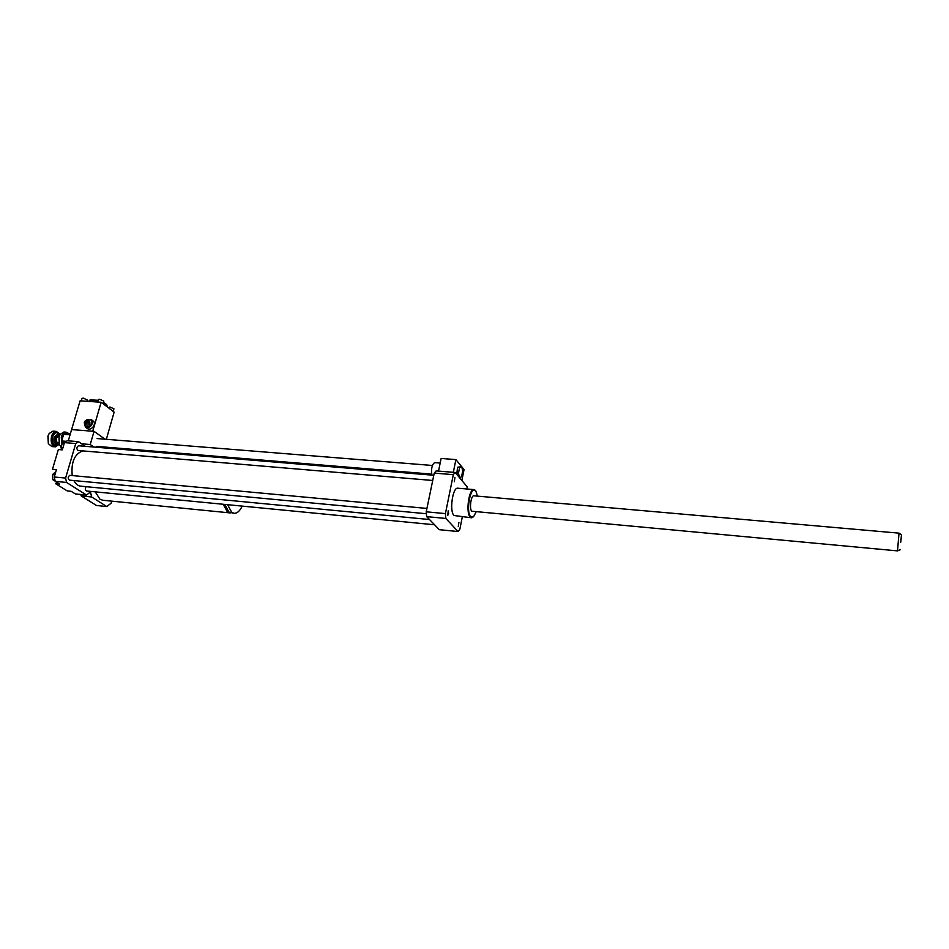 <?xml version="1.0" encoding="UTF-8"?>
<svg xmlns="http://www.w3.org/2000/svg" width="949" height="949" viewBox="0 0 949 949"><rect width="100%" height="100%" fill="white"/><g stroke="black" fill="none" stroke-linecap="round" stroke-linejoin="round"><path stroke-width="1.42" d="M456.718 474.322L457.572 467.264L461.712 466.481L462.673 471.143L461.546 476.778L459.553 477.715M459.399 477.525L458.474 473.088L459.624 467.43L461.712 466.481M456.422 472.922L458.474 473.088M457.572 467.264L459.624 467.43M434.772 462.626L434.701 462.614C431.985 464.429 431.048 468.592 431.902 475.105M461.866 480.467L464.049 469.577L461.783 466.813M461.499 466.469L455.9 459.601L441.131 458.45L438.521 471.107M453.325 472.317L455.9 459.601M462.305 516.908L459.862 529.186L458.07 531.535L439.351 529.696L426.682 516.636L426.231 511.808L434.251 473.088L436.149 470.906L455.152 472.46L467.003 486.612L467.24 489.02M223.217 504.263L227.345 511.914L230.524 512.887M229.622 512.863L102.895 500.265L100.013 499.281L95.232 491.855M224.201 504.358L226.538 509.257M224.771 504.417L228.887 512.057L233.964 513.29M227.594 504.69L231.698 512.341L234.213 513.314C237.286 513.338 239.931 510.942 242.161 506.102M80.76 494.453L81.223 495.947L96.525 505.509L106.81 506.552L111.199 503.148L111.768 501.143M90.333 491.38L91.65 496.979L81.223 495.947M91.65 496.979L106.81 506.552M85.256 446.327L78.494 441.676L75.742 443.551L65.6 478.071L66.537 482.448L86.489 495.022L89.17 493.029L89.669 491.309M55.896 471.511L52.503 474.642L52.705 479.625L55.161 481.143M54.9 474.868L52.503 474.642M54.817 479.814L52.705 479.625M71.021 491.297L72.349 492.045M62.919 447.833L60.961 447.667L61.91 449.826M64.627 442.483L62.349 443.005L60.961 447.667M64.295 443.171L62.349 443.005M75.742 443.551L64.461 442.614L62.314 449.862L58.352 449.529L52.468 469.304L56.442 469.672L54.259 477.003L55.22 481.38L59.573 484.085L55.611 483.705L56.999 482.483M55.611 483.705L67.26 490.93L71.175 491.321L75.374 493.931L86.489 495.022M65.6 478.071L54.259 477.003M66.537 482.448L55.22 481.38M78.494 441.676L67.249 440.751L64.461 442.614M454.334 481.712L454.915 477.501L454.334 481.712M448.652 513.789L447.809 515.26L448.189 510.882L448.652 513.789M458.877 522.436L458.284 526.6L458.877 522.436M433.8 475.271L78.447 445.757C76.489 447.228 76.371 448.806 78.091 450.502L432.72 480.479M86.11 486.683C84.959 488.676 85.09 490.111 86.489 491.001L434.571 524.773M69.846 475.366L69.811 475.354C67.806 476.825 67.664 478.415 69.384 480.135L426.374 513.729M82.777 450.894C74.532 453.954 71.009 462.187 72.219 475.579M73.868 480.55C75.671 484.037 77.996 485.912 80.867 486.185L429.494 519.53M475.674 490.847L473.931 489.601C468.925 488.581 465.591 512.733 470.158 517.015L471.534 517.786L473.444 516.766M471.392 517.763L453.966 515.497C449.257 511.214 452.626 487.181 457.762 488.201L457.904 488.213M477.501 496.125L475.817 491.013C471.001 483.812 465.39 511.416 470.657 516.636L473.646 516.576L476.078 511.986M473.931 495.805L473.848 495.805C471.048 495.248 469.174 508.771 471.724 511.214L897.505 550.883L899.035 533.148M426.682 516.636L445.852 518.451L445.425 513.611L453.314 474.666L455.152 472.46M426.231 511.808L445.425 513.611M434.251 473.088L453.314 474.666M458.07 531.535L445.852 518.451M900.708 542.318L901.313 537.087L900.708 542.318M900.625 542.342L901.514 534.797L900.625 542.342M60.131 434.428L58.909 437.014L59.348 444.44M61.199 446.896L59.49 444.773L59.075 436.813L60.238 434.286L64.022 431.997M68.411 433.361L66.098 432.163C63.951 432.222 62.349 433.835 61.294 437.003L61.744 445.045M62.16 443.658L61.697 441L62.551 442.958M61.697 440.905L63.642 434.345L61.697 441M63.69 434.286L68.031 433.337L63.642 434.345M68.043 433.325L70.44 433.515M59.894 434.784L58.197 433.871L54.805 437.24C54.034 441.38 54.912 443.859 57.426 444.69L59.158 444.061M59.087 443.859C56.181 444.274 55.042 442.163 55.671 437.525C56.691 434.856 58.055 434.001 59.787 434.974M58.636 435.852L56.406 438.011C55.908 440.668 56.466 442.27 58.091 442.803L58.755 442.851M59.894 434.417L56.406 431.404C54.247 431.451 52.634 433.064 51.566 436.208C50.463 442.115 51.709 445.65 55.315 446.849L59.099 444.417M59.241 444.227C54.164 447.774 51.887 445.188 52.432 436.493C54.722 431.427 57.225 430.775 59.953 434.535L60.001 434.63M55.184 446.837L51.851 446.552L48.458 443.752L48.079 435.935L49.182 433.491L53.061 431.131M49.087 433.646L47.913 436.125L48.316 443.432M70.06 434.808L63.63 434.298M66.228 441.332L61.649 440.953M89.135 422.044L84.639 421.297L89.135 422.044L88.815 423.135L84.319 422.388L84.947 423.871L88.186 422.685M85.019 422.435L85.28 421.747M88.506 421.581L87.877 420.11L84.639 421.297M84.366 422.969L85.398 427.133C89.087 430.158 95.197 422.293 91.258 419.6L86.774 419.802M84.639 422.412L85.066 421.605L84.58 422.412M93.049 420.905L93.144 420.976C97.083 423.657 90.985 431.51 87.308 428.485L85.493 427.204M84.414 423.112C84.746 427.548 86.905 428.236 90.879 425.199C92.694 420.609 91.377 418.806 86.928 419.802M84.995 423.906L86.644 425.093C89.526 425.271 90.511 424.013 89.574 421.32L89.526 421.297M108.447 407.797L109.859 406.979L113.939 408.805L113.192 411.392M81.27 400.905L82.005 398.426L83.239 398.117L87.403 400.003L87.023 401.297M82.397 400.976L80.107 400.822L71.602 429.589L92.717 431.237L101.14 402.269L82.397 400.976M106.335 439.292L114.141 412.103L101.14 402.269M103.061 403.716L103.809 401.119L99.657 399.232L98.388 399.553L97.664 402.032M106.502 404.511L103.488 402.246M98.174 400.288L90.38 399.873M107.095 406.777L107 405.294L103.358 402.696M98.032 400.786L89.55 400.264L88.684 401.415M105.042 439.185L94.046 431.344L71.602 429.589L68.281 440.834M81.59 443.8L90.226 444.512L93.868 447.038M105.197 447.975L105.446 447.109M94.046 431.344L90.226 444.512M58.008 433.871L54.354 437.204C53.583 441.332 54.449 443.824 56.976 444.654L57.154 444.654M59.36 434.298C56.821 431.51 54.615 432.305 52.741 436.694C52.088 444.203 54.022 446.789 58.553 444.452M432.376 465.473L97.118 438.557M431.676 474.109L96.561 446.374M440.182 463.053L434.701 462.614M457.762 488.201L473.931 489.601M426.931 508.427L69.811 475.354M901.514 534.797L899.023 533.148L473.848 495.805M900.233 549.708L897.517 550.883M63.891 431.997L66.098 432.163M52.93 431.131L56.406 431.404M58.577 435.852L59.312 435.899M93.144 420.976L91.258 419.6M89.574 421.32L87.877 420.11M90.463 399.837L89.55 400.264M106.466 404.452L107 405.294"/></g></svg>
